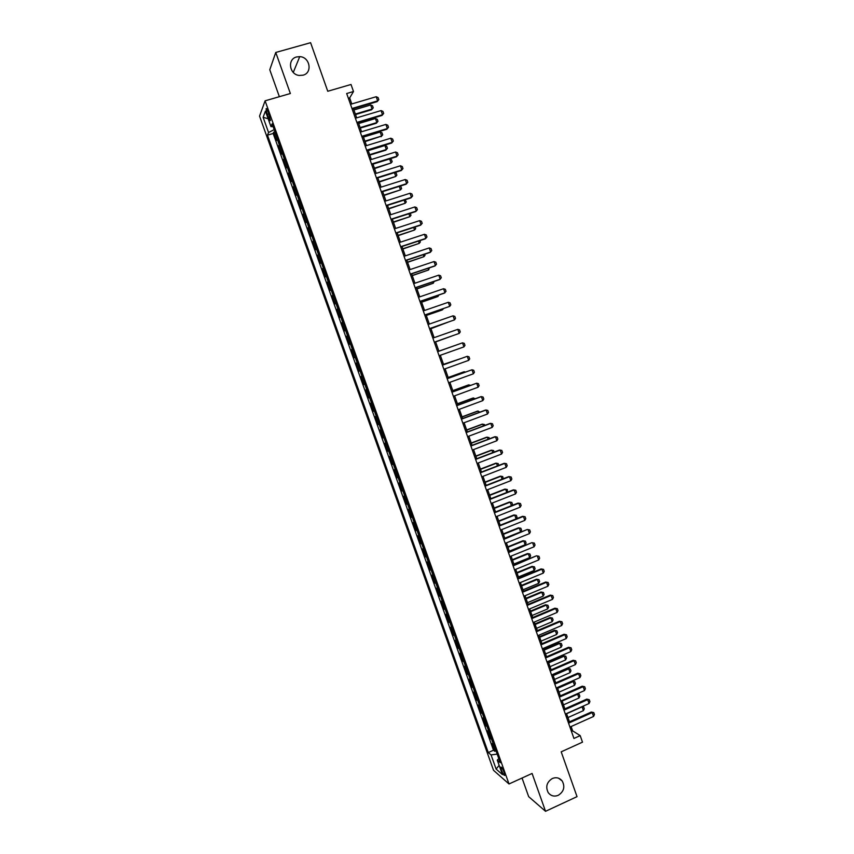 <?xml version="1.0" encoding="UTF-8"?>
<svg xmlns="http://www.w3.org/2000/svg" width="854" height="854" viewBox="0 0 854 854"><rect width="100%" height="100%" fill="white"/><g stroke="black" fill="none" stroke-linecap="round" stroke-linejoin="round"><path stroke-width="1.28" d="M552.324 778.506C556.264 776.98 559.562 777.802 562.199 780.972C565.231 786.822 563.918 791.594 558.27 795.298C554.257 796.867 550.915 796.003 548.268 792.715C545.364 786.865 546.72 782.136 552.324 778.506M296.584 56.972L299.733 56.652C309.959 56.898 312.799 72.9 303.042 75.184L299.21 75.451C289.314 74.565 287.115 59.129 296.584 56.972M504.148 772.432C502.494 768.365 501.373 766.604 500.764 767.159L501.415 770.084C503.059 774.14 504.191 775.902 504.799 775.357L504.148 772.432M522.04 778.026L528.669 796.643L545.535 811.3L577.026 796.643L561.195 751.83L582.492 742.169L580.186 735.625L572.65 730.875L571.123 726.53M259.552 116.101L493.548 770.34L509.005 783.972L265.092 100.825L259.552 116.101M265.092 100.825L290.36 93.513L275.757 52.457L269.779 69.761L279.365 96.694M275.757 52.457L310.6 42.7L327.755 91.261L351.015 84.482L353.492 91.517L346.681 93.513L573.941 738.454L580.186 735.625M277.454 138.818L276.643 140.462L273.696 132.21L274.956 131.836M279.429 144.337L278.607 145.959L279.866 145.575M278.607 145.959L281.553 154.2L282.386 152.62M287.307 166.413L286.453 167.918L283.507 159.687L284.766 159.303M292.228 180.173L291.342 181.603L288.406 173.394L289.666 173.01M297.128 193.922L296.221 195.278L293.296 187.079L294.545 186.695M302.028 207.65L301.099 208.931L298.174 200.743L299.434 200.359M306.928 221.346L305.967 222.574L303.053 214.397L304.302 214.002M311.817 235.031L310.835 236.184L307.92 228.018L309.169 227.623M316.695 248.695L315.692 249.774L312.777 241.618L314.026 241.223M321.563 262.338L320.538 263.342L317.624 255.207L318.873 254.802M326.431 275.949L325.374 276.888L322.47 268.764L323.709 268.359M331.288 289.549L330.21 290.424L327.306 282.311L328.544 281.895M336.134 303.127L335.035 303.928L332.142 295.826L333.38 295.409M340.97 316.685L339.849 317.421L336.967 309.329L338.195 308.913M345.806 330.22L344.664 330.882L341.781 322.812L343.009 322.385M350.631 343.735L349.467 344.333L346.585 336.273L347.813 335.846M355.456 357.239L354.261 357.762L351.389 349.702L352.617 349.275M360.271 370.711L359.054 371.17L356.182 363.131L357.399 362.694M362.192 376.091L360.964 376.529L363.836 384.556L365.053 384.119M366.996 389.541L365.747 389.904L368.608 397.921L369.825 397.484M371.789 402.971L370.519 403.259L373.379 411.265L374.596 410.827M376.571 416.368L375.28 416.603L378.13 424.598L379.347 424.15M381.354 429.754L380.041 429.914L382.891 437.899L384.097 437.451M386.125 443.119L384.791 443.215L387.631 451.19L388.848 450.731M390.886 456.463L389.531 456.495L392.37 464.448L393.577 464M395.648 469.796L394.26 469.753L397.099 477.696L398.306 477.237M400.398 483.097L398.989 482.99L401.828 490.922L403.035 490.463M405.148 496.377L403.718 496.206L406.547 504.127L407.742 503.668M409.877 509.646L408.425 509.411L411.254 517.31L412.45 516.851M414.617 522.894L413.133 522.584L415.962 530.483L417.158 530.014M419.335 536.109L417.841 535.746L420.659 543.624L421.855 543.155M424.054 549.314L422.527 548.887L425.345 556.755L426.541 556.285M428.761 562.498L427.213 562.007L430.021 569.864L431.217 569.383M433.458 575.671L431.9 575.105L434.697 582.951L435.892 582.471M438.155 588.812L436.565 588.182L439.372 596.017L440.557 595.537M442.842 601.942L441.23 601.248L444.027 609.073L445.212 608.582M447.517 615.04L445.895 614.282L448.681 622.096L449.866 621.605M452.193 628.128L450.538 627.306L453.335 635.109L454.509 634.618M456.858 641.194L455.182 640.308L457.968 648.101L459.153 647.599M461.523 654.239L459.826 653.289L462.601 661.071L463.786 660.569M466.177 667.273L464.459 666.259L467.234 674.019L468.408 673.518M470.821 680.275L469.081 679.197L471.846 686.958L473.02 686.456M475.454 693.267L473.692 692.124L476.468 699.874L477.632 699.362M480.087 706.237L478.304 705.03L481.069 712.77L482.243 712.257M484.709 719.185L482.905 717.915L485.67 725.644L486.833 725.131M489.331 732.113L487.506 730.789L490.26 738.496L491.424 737.984M267.217 114.351L268.327 117.457C269.405 120.265 270.11 121.247 270.44 120.414L268.199 111.778C267.121 108.981 266.416 107.999 266.085 108.832L267.217 114.351L268.935 113.849M498.779 758.576L497.295 760.177L500.241 762.665L272.106 123.841L270.964 126.627L273.088 126.605M497.295 760.177L502.44 774.599L496.131 769.091L491.061 754.915L488.264 752.555L267.473 135.156L268.562 132.519L263.117 117.286L265.423 111.116L270.964 126.627M273.696 132.21L273.163 133.47L493.495 750.218L494.85 751.339L496.014 750.815M493.943 745.03L492.096 743.631L494.85 751.339M492.096 739.863L490.26 738.496M487.485 726.946L485.67 725.644M482.862 714.008L481.069 712.77M478.24 701.049L476.468 699.874M473.607 688.078L471.846 686.958M468.963 675.076L467.234 674.019M464.309 662.063L462.601 661.071M459.655 649.029L457.968 648.101M455.001 635.974L453.335 635.109M450.325 622.897L448.681 622.096M445.649 609.799L444.027 609.073M440.963 596.69L439.372 596.017M436.277 583.56L434.697 582.951M431.58 570.408L430.021 569.864M426.872 557.235L425.345 556.755M422.164 544.041L420.659 543.624M417.446 530.825L415.962 530.483M412.717 517.599L411.254 517.31M407.988 504.34L406.547 504.127M403.248 491.071L401.828 490.922M398.498 477.781L397.099 477.696M393.747 464.459L392.37 464.448M388.986 451.136L387.631 451.19M384.215 437.782L382.891 437.899M379.443 424.406L378.13 424.598M374.66 411.009L373.379 411.265M369.867 397.601L368.608 397.921M365.074 384.161L363.836 384.556M356.182 363.131L357.378 362.63M351.389 349.702L352.563 349.137M346.585 336.273L347.738 335.633M341.781 322.812L342.902 322.107M336.967 309.329L338.067 308.55M332.142 295.826L333.22 294.982M327.306 282.311L328.374 281.393M322.47 268.764L323.506 267.782M317.624 255.207L318.638 254.15M312.777 241.618L313.76 240.497M307.92 228.018L308.881 226.822M303.053 214.397L303.992 213.126M298.174 200.743L299.092 199.42M293.296 187.079L294.192 185.681M288.406 173.394L289.271 171.921M283.507 159.687L284.35 158.139M545.535 811.3L532.085 773.457L509.005 783.972M351.784 103.942L349.67 97.922L353.492 91.517M569.458 721.822L566.544 713.538M564.889 708.852L561.964 700.526M560.32 695.861L557.374 687.502M555.73 682.848L552.773 674.446M551.14 669.824L548.172 661.38M546.549 656.779L543.56 648.293M541.948 643.713L538.938 635.184M537.337 630.626L534.316 622.054M532.715 617.517L529.683 608.902M528.092 604.397L525.05 595.74M523.459 591.246L520.396 582.556M518.826 578.083L515.741 569.34M514.183 564.9L511.087 556.114M509.528 551.695L506.422 542.866M504.874 538.468L501.746 529.597M500.198 525.231L497.06 516.318M495.533 511.962L492.374 503.006M490.847 498.672L487.677 489.684M486.161 485.371L482.98 476.329M481.475 472.048L478.272 462.964M476.767 458.705L473.554 449.578M472.059 445.34L468.825 436.17M467.341 431.953L464.096 422.73M462.622 418.545L459.356 409.29M457.893 405.116L454.616 395.818M453.154 391.676L449.855 382.325M448.414 378.205L445.105 368.811M443.653 364.722L440.333 355.285M438.903 351.207L435.561 341.739M434.12 337.661L430.79 328.203M429.338 324.082L426.018 314.635M424.545 310.482L421.225 301.056M419.752 296.861L416.432 287.446M414.948 283.218L411.639 273.824M410.133 269.554L406.824 260.171M405.308 255.869L402.01 246.507M400.483 242.162L397.185 232.822M395.648 228.434L392.36 219.104M390.801 214.685L387.524 205.376M385.955 200.925L382.677 191.627M381.097 187.133L377.82 177.856M376.23 173.319L372.963 164.053M371.351 159.484L368.095 150.24M366.473 145.628L363.228 136.405M361.584 131.762L358.338 122.549M356.694 117.863L353.449 108.661M348.368 98.306L349.67 97.922M571.454 731.408L572.65 730.875M274.166 129.616L268.562 132.519M273.163 133.47L267.473 135.156M493.495 750.218L488.264 752.555M491.061 754.915L497.177 754.103M268.156 118.749L263.117 117.286M496.131 769.091L499.142 765.344M350.492 104.327L376.198 96.726L378.076 97.569L378.802 99.651L377.148 101.637L352.158 109.045M376.198 96.726L377.649 100.889L351.965 108.501M378.802 99.651L377.148 101.637M355.531 114.553L371.618 109.76L372.098 109.045L370.679 104.989L353.908 109.963M370.679 104.989L372.525 105.8L373.241 107.828L371.618 109.76M355.349 114.041L372.098 109.045L373.241 107.828M355.392 118.247L381.055 110.582L382.934 111.404L383.659 113.475L381.994 115.45L357.047 122.933M381.055 110.582L382.507 114.735L356.865 122.421M383.659 113.475L381.994 115.45M360.292 132.146L385.901 124.417L387.769 125.218L388.495 127.289L386.83 129.253L361.936 136.8M385.901 124.417L387.364 128.559L361.765 136.32M388.495 127.289L386.83 129.253M365.181 146.023L390.748 138.22L392.616 139.01L393.331 141.07L391.666 143.024L366.804 150.635M390.748 138.22L392.199 142.362L366.654 150.187M393.331 141.07L391.666 143.024M370.07 159.879L395.583 152.012L397.441 152.781L398.167 154.841L396.491 156.773L371.682 164.459M395.583 152.012L397.035 156.143L371.533 164.043M360.292 128.089L376.358 123.254L376.849 122.57L375.429 118.514L358.691 123.542M375.429 118.514L377.265 119.304L377.98 121.332L376.358 123.254M360.121 127.609L376.849 122.57L377.98 121.332M365.053 141.604L381.599 136.064L380.169 132.018L363.462 137.088M380.169 132.018L382.005 132.797L382.72 134.815L381.087 136.725M364.893 141.145L381.599 136.064L382.72 134.815M369.814 155.097L385.816 150.176L386.328 149.546L384.908 145.511L368.234 150.614M384.908 145.511L386.734 146.269L387.449 148.286L385.816 150.176M369.665 154.67L386.328 149.546L387.449 148.286M374.554 168.58L391.057 163.007L389.637 158.972L372.995 164.128M389.637 158.972L391.463 159.709L392.167 161.726L391.057 163.007L374.415 168.174M374.938 173.725L400.419 165.772L402.266 166.53L402.981 168.59L401.305 170.501L376.539 178.251M400.419 165.772L401.86 169.903L376.4 177.867M394.729 172.561L396.171 173.138L396.886 175.155L395.776 176.447L394.441 172.647M379.293 182.03L395.776 176.447L379.165 181.656M379.806 187.538L405.234 179.521L407.08 180.247L407.796 182.308L406.109 184.208L381.396 192.033M405.234 179.521L406.685 183.642L381.268 191.68M399.918 186.172L400.878 186.546L401.593 188.563L400.494 189.866L399.266 186.375M384.033 195.459L400.494 189.866L383.916 195.128M384.674 201.33L410.048 193.25L411.884 193.954L412.599 196.014L410.913 197.904L386.243 205.782M410.048 193.25L411.489 197.359L386.125 205.462M405.116 199.761L406.291 201.939L405.202 203.263L404.081 200.082M388.751 208.878L405.202 203.263L388.645 208.568M389.52 215.101L414.863 206.946L416.677 207.639L417.403 209.689L415.706 211.568L391.079 219.521M414.863 206.946L416.304 211.055L390.983 219.232M410.283 213.319L410.987 215.304L409.899 216.649L408.885 213.767M393.47 222.275L409.899 216.649L393.374 221.987M394.367 228.851L419.656 220.631L421.47 221.303L422.196 223.353L420.499 225.221L395.914 233.238M419.656 220.631L421.097 224.73L395.818 232.971M415.087 226.983L415.674 228.658L414.596 230.004L413.688 227.442M398.188 235.64L414.596 230.004L398.103 235.394M399.202 242.579L424.449 234.295L426.263 234.946L426.979 236.996L425.281 238.842L400.739 246.923M424.449 234.295L425.89 238.383L400.654 246.699M419.869 240.625L420.349 241.981L419.282 243.347L418.481 241.084M402.885 248.994L419.282 243.347L402.81 248.781M404.038 256.285L429.231 247.938L431.035 248.567L431.75 250.617L430.053 252.453L405.554 260.598M429.231 247.938L430.672 252.026L405.49 260.395M424.651 254.246L425.025 255.282L423.958 256.67L423.264 254.705M407.582 262.327L423.958 256.67L407.518 262.135M408.863 269.981L434.013 261.548L435.807 262.178L436.522 264.217L434.814 266.032L410.368 274.251M434.013 261.548L435.444 265.637L410.304 274.081M429.434 267.846L428.623 269.96L428.046 268.305M412.279 275.639L428.623 269.96L412.226 275.479M413.678 283.645L438.785 275.148L440.568 275.757L441.283 277.796L439.575 279.6L415.172 287.873M438.785 275.148L440.216 279.226L415.119 287.745M434.195 281.425L433.288 283.24L432.818 281.895M416.965 288.94L433.288 283.24L416.912 288.801M418.481 297.288L443.546 288.727L445.329 289.314L446.034 291.342L444.326 293.135L419.965 301.483M443.546 288.727L444.977 292.805L419.922 301.377M438.956 294.982L437.953 296.509L437.579 295.452M421.641 302.209L437.953 296.509L421.598 302.113M423.285 310.909L448.307 302.284L450.069 302.85L450.784 304.889L449.727 306.351L424.748 315.073M448.307 302.284L449.727 306.351L424.726 314.998M426.306 315.468L441.977 310.045L442.34 308.988M426.285 315.393L442.596 309.746L443.418 308.614M428.078 324.52L453.047 315.82L454.819 316.375L455.524 318.403L454.477 319.887L429.53 328.641M453.047 315.82L454.477 319.887L429.519 328.598M430.971 328.694L447.09 322.513M430.95 328.651L447.731 322.289M457.797 329.345L459.548 329.868L460.253 331.896L459.217 333.391L434.302 342.187L459.217 333.391L457.797 329.345L432.861 338.099M435.625 341.91L451.83 336.017M435.615 341.899L452.044 335.932M437.643 351.667L462.526 342.838L464.277 343.351L464.982 345.368L463.946 346.884L439.073 355.723M463.946 346.884L462.526 342.838L437.643 351.656M455.139 345.454L438.881 351.154L455.214 345.422M468.675 360.356L467.255 356.31L442.404 365.17L467.255 356.31L468.995 356.812L469.7 358.829L468.675 360.356L443.845 369.259M459.868 358.915L443.536 364.37M460.37 358.733L443.525 364.338M447.176 378.728L471.974 369.771L473.703 370.241L474.418 372.259L473.394 373.796L448.606 382.773M473.394 373.796L471.974 369.771L447.154 378.664M464.597 372.355L464.373 371.714L448.179 377.553M465.515 372.024L463.701 371.885L448.158 377.5M451.937 392.221L476.692 383.2L478.411 383.659L479.115 385.677L478.101 387.225L453.367 396.277M478.101 387.225L476.692 383.2L451.905 392.135M469.316 385.784L468.985 384.844L452.823 390.726M470.671 385.282L468.302 384.983L452.791 390.641M456.687 405.703L481.389 396.619L483.108 397.057L483.812 399.064L482.798 400.633L458.107 409.749M482.798 400.633L481.389 396.619L480.674 396.736L456.644 405.575M474.023 399.192L473.586 397.953L457.456 403.878M475.379 398.69L472.902 398.071L457.413 403.761M461.427 419.165L486.086 410.005L487.805 410.432L488.509 412.439L487.495 414.019L462.847 423.2M487.495 414.019L486.086 410.005L485.36 410.101L461.373 419.004M478.72 412.567L478.187 411.041L462.078 417.008M480.076 412.066L477.493 411.126L462.025 416.859M466.167 432.604L490.783 423.381L492.491 423.787L493.185 425.794L492.192 427.395L467.586 436.629M492.192 427.395L490.783 423.381L490.047 423.445L466.103 432.423M483.417 425.932L482.777 424.107L466.7 430.128M484.773 425.42L484.453 424.502L482.072 424.171L466.636 429.946M470.896 446.023L495.469 436.736L497.167 437.131L497.861 439.127L496.868 440.739L472.315 450.047M496.868 440.739L495.469 436.736L494.722 436.778L470.821 445.809M488.104 439.276L487.356 437.163L471.312 443.215M489.459 438.764L489.022 437.547L486.641 437.195L471.237 443.012M475.614 459.42L500.145 450.069L501.832 450.442L502.536 452.439L501.544 454.061L477.034 463.434M501.544 454.061L500.145 450.069L499.387 450.079L475.529 459.174M492.779 452.599L491.936 450.197L475.913 456.292M494.135 452.086L493.601 450.56L491.21 450.207L475.838 456.057M480.332 472.796L504.81 463.38L506.497 463.733L507.191 465.729L506.208 467.373L481.741 476.81M506.208 467.373L504.81 463.38L504.052 463.37L480.236 472.529M497.455 465.9L496.505 463.21L480.514 469.348M498.8 465.387L498.16 463.551L495.779 463.188L480.428 469.081M485.04 486.15L509.475 476.671L511.151 477.012L511.845 478.998L510.873 480.663L486.449 490.153M510.873 480.663L509.475 476.671L508.706 476.628L484.933 485.851M502.12 479.19L501.074 476.201L485.104 482.382M503.241 478.752L502.718 476.532L500.337 476.158L485.008 482.094M489.737 499.494L514.129 489.95L515.805 490.271L516.499 492.256L515.528 493.922L491.146 503.486M515.528 493.922L514.129 489.95L513.35 489.876L489.62 499.163M506.774 492.448L505.632 489.171L489.694 495.395M507.522 492.16L507.265 489.491L504.885 489.107L489.577 495.074M494.423 512.806L518.784 503.198L520.438 503.508L521.143 505.483L520.171 507.169L495.832 516.798M520.171 507.169L518.784 503.198L517.994 503.102L494.295 512.443M511.429 505.685L510.18 502.131L494.274 508.386M511.813 505.536L512.496 504.362L511.813 502.43L509.422 502.035L494.146 508.045M499.11 526.107L523.427 516.435L525.082 516.723L525.776 518.698L524.815 520.396L500.519 530.088M524.815 520.396L523.427 516.435L522.627 516.307L498.971 525.712M498.715 520.993L513.959 514.941L516.35 515.346L517.033 517.278L516.104 518.901L514.727 515.069L498.843 521.367M503.796 539.386L527.249 529.491L529.704 529.918L530.398 531.893L529.448 533.611L505.194 543.357M503.646 538.959L527.249 529.491M529.448 533.611L528.06 529.651L529.704 529.918M504.778 538.212L520.62 531.85L519.264 527.986L503.412 534.326M518.485 527.836L520.876 528.252L518.485 527.836L503.273 533.921M520.876 528.252L521.559 530.185L520.62 531.85M508.461 552.634L531.871 542.664L534.326 543.091L535.02 545.065L534.07 546.795L509.859 556.616M508.301 552.186L531.871 542.664M534.07 546.795L532.682 542.845L534.326 543.091M509.336 551.14L525.146 544.745L523.79 540.881L507.97 547.265M523.011 540.71L525.402 541.126L523.011 540.71L507.82 546.838M525.402 541.126L526.085 543.059L525.146 544.745M513.126 565.871L536.483 555.805L538.938 556.253L539.632 558.217L538.693 559.957L514.524 569.842M512.955 565.401L536.483 555.805M538.693 559.957L537.305 556.018L538.938 556.253M513.884 564.056L529.672 557.619L528.316 553.755L512.517 560.181M527.526 553.563L529.918 553.99L527.526 553.563L512.357 559.722M529.918 553.99L530.601 555.922L529.672 557.619M517.78 579.097L541.927 569.17L541.084 568.935L543.55 569.383L544.233 571.358L543.304 573.109L519.179 583.058M517.609 578.585L541.084 568.935M543.304 573.109L541.927 569.17L543.55 569.383M518.421 576.952L534.188 570.472L532.832 566.618L517.065 573.087M532.031 566.394L534.433 566.832L532.031 566.394L516.894 572.596M534.433 566.832L535.106 568.764L534.188 570.472M522.434 592.292L546.528 582.3L545.685 582.044L548.151 582.503L548.834 584.467L547.916 586.239L523.833 596.241M522.242 591.758L545.685 582.044M547.916 586.239L546.528 582.3L548.151 582.503M522.958 589.826L538.693 583.314L537.347 579.46L521.602 585.961M536.536 579.215L538.938 579.663L536.536 579.215L521.42 585.449M538.938 579.663L539.611 581.585L538.693 583.314M527.078 605.465L551.129 595.419L550.275 595.131L552.741 595.601L553.424 597.565L552.506 599.348L528.466 609.414M526.875 604.899L550.275 595.131M552.506 599.348L551.129 595.419L552.741 595.601M527.494 602.678L543.197 596.124L541.852 592.281L526.128 598.825M541.03 592.014L543.432 592.473L541.03 592.014L525.947 598.291M543.432 592.473L544.105 594.384L543.197 596.124M531.711 618.627L555.719 608.507L554.865 608.197L557.331 608.678L558.014 610.642L557.096 612.435L533.099 622.566M531.508 618.029L554.865 608.197M557.096 612.435L555.719 608.507L557.331 608.678M532.01 615.52L547.692 608.923L546.346 605.091L530.654 611.667M545.525 604.792L547.926 605.262L545.525 604.792L530.462 611.101M547.926 605.262L548.599 607.173L547.692 608.923M536.344 631.757L560.309 621.584L559.445 621.242L561.911 621.733L562.594 623.698L561.686 625.502L537.732 635.696M536.12 631.138L559.445 621.242M561.686 625.502L560.309 621.584L561.911 621.733M536.525 628.341L552.186 621.701L550.841 617.869L535.18 624.498M550.008 617.549L552.41 618.029L550.008 617.549L534.967 623.9M552.41 618.029L553.082 619.94L552.186 621.701M540.966 644.877L564.889 634.639L564.014 634.276L566.48 634.778L567.163 636.732L566.266 638.557L542.354 648.805M540.731 644.226L564.014 634.276M566.266 638.557L564.889 634.639L566.48 634.778M541.041 641.14L556.669 634.469L555.324 630.636L539.685 637.297M554.481 630.295L556.883 630.775L554.481 630.295L539.472 636.678M556.883 630.775L557.555 632.686L556.669 634.469M545.578 657.975L569.469 647.674L568.572 647.279L571.048 647.791L571.732 649.745L570.835 651.581L546.966 661.903M545.343 657.302L568.572 647.279M570.835 651.581L569.469 647.674L571.048 647.791M545.546 653.918L561.142 647.215L559.797 643.393L544.19 650.086M558.954 643.009L561.356 643.51L558.954 643.009L543.966 649.446M561.356 643.51L562.028 645.421L561.142 647.215M550.189 671.052L574.027 660.697L573.13 660.27L575.607 660.793L576.29 662.747L575.393 664.593L551.567 674.97M549.944 670.347L573.13 660.27M575.393 664.593L574.027 660.697L575.607 660.793M550.04 666.686L565.615 659.928L564.27 656.118L548.695 662.853M563.416 655.712L565.818 656.224L563.416 655.712L548.449 662.181M565.818 656.224L566.49 658.124L565.615 659.928M554.79 684.107L578.585 673.689L577.688 673.24L580.154 673.774L580.837 675.717L579.951 677.585L556.167 688.025M554.534 683.381L577.688 673.24M579.951 677.585L578.585 673.689L580.154 673.774M554.524 679.432L570.077 672.642L568.732 668.831L553.178 675.61M567.867 668.404L570.28 668.917L567.867 668.404L552.933 674.906M570.28 668.917L570.952 670.817L570.077 672.642M559.381 697.152L583.143 686.669L582.225 686.2L584.702 686.733L585.385 688.676L584.51 690.555L560.758 701.059M559.114 696.384L582.225 686.2M584.51 690.555L583.143 686.669L584.702 686.733M559.007 692.156L574.529 685.324L573.194 681.524L557.673 688.335M572.319 681.065L574.731 681.599L572.319 681.065L557.416 687.609M574.731 681.599L575.404 683.488L574.529 685.324M563.971 710.165L587.691 699.629L586.762 699.127L589.239 699.682L589.922 701.614L589.046 703.515L565.348 714.072M563.693 709.375L586.762 699.127M589.046 703.515L587.691 699.629L589.239 699.682M563.491 704.86L578.98 697.996L577.646 694.195L562.145 701.049M577.176 693.8L579.172 694.249L577.026 693.864M579.172 694.249L579.845 696.149L578.98 697.996M568.55 723.167L592.228 712.567L591.299 712.044L593.776 712.599L594.448 714.531L593.583 716.442L569.928 727.064M568.262 722.356L591.299 712.044M593.583 716.442L592.228 712.567L593.776 712.599M567.963 717.552L583.421 710.645L582.086 706.845L566.618 713.741M582.214 706.557L583.613 706.888L581.852 706.717M583.613 706.888L584.285 708.788L583.421 710.645M279.215 144.625L277.24 139.106M493.569 744.827L491.723 739.671M488.958 731.931L487.122 726.765M484.346 719.004L482.499 713.837M479.724 706.066L477.877 700.888M475.102 693.106L473.244 687.918M470.469 680.126L468.611 674.938M465.825 667.134L463.968 661.925M461.171 654.111L459.313 648.901M456.516 641.076L454.648 635.856M451.851 628.021L449.983 622.79M447.186 614.944L445.318 609.713M442.511 601.856L440.632 596.604M437.824 588.737L435.946 583.485M433.138 575.607L431.259 570.344M428.43 562.444L426.552 557.182M423.733 549.271L421.844 543.998M419.015 536.077L417.136 530.793M414.297 522.861L412.407 517.577M409.568 509.635L407.678 504.33M404.839 496.377L402.939 491.071M400.099 483.108L398.199 477.792M395.349 469.807L393.448 464.491M390.598 456.495L388.687 451.168M385.837 443.162L383.926 437.824M381.065 429.808L379.155 424.459M376.294 416.432L374.372 411.084M371.501 403.045L369.59 397.676M366.718 389.627L364.797 384.257M361.915 376.187L359.993 370.807M357.111 362.736L355.189 357.346M352.296 349.254L350.375 343.863M347.482 335.761L345.55 330.359M342.646 322.246L340.714 316.834M337.81 308.71L335.878 303.287M332.975 295.153L331.032 289.719M328.128 281.564L326.185 276.13M323.271 267.964L321.317 262.52M318.403 254.353L316.45 248.898M313.525 240.711L311.582 235.245M308.646 227.047L306.693 221.57M303.768 213.361L301.804 207.885M298.868 199.655L296.914 194.168M293.968 185.926L292.004 180.44M289.058 172.188L287.093 166.679M284.136 158.417L282.172 152.909M269.96 116.977L268.327 117.457M562.199 780.972L558.601 778.229M299.733 56.652L293.274 72.419M266.651 108.671L266.085 108.832"/></g></svg>
